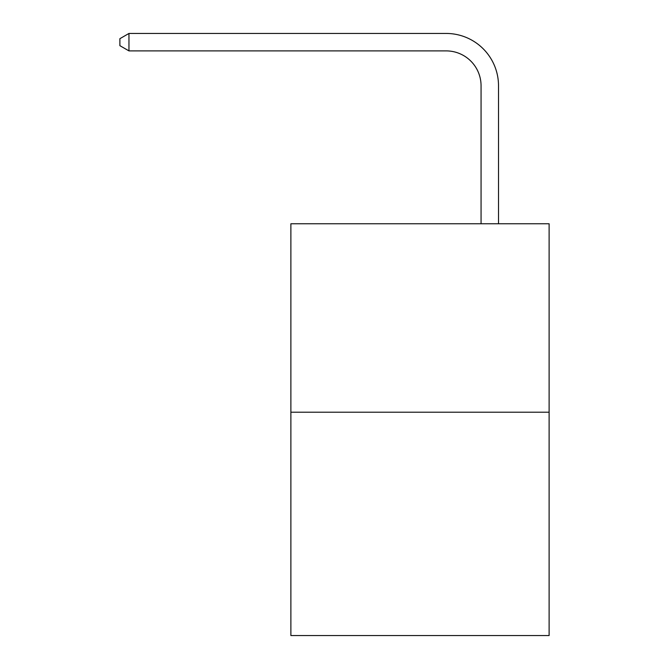 <?xml version="1.0" encoding="UTF-8"?>
<svg xmlns="http://www.w3.org/2000/svg" width="669" height="669" viewBox="0 0 669 669"><rect width="100%" height="100%" fill="white"/><g stroke="black" fill="none" stroke-linecap="round" stroke-linejoin="round"><path stroke-width="1" d="M549.115 412.213L549.115 223.772L290.881 223.772L290.881 635.55L549.115 635.55L549.115 412.213L290.881 412.213M481.061 223.772L481.061 85.791A34.897 34.897 0 0 0 446.164 50.894L128.958 50.894L119.885 45.668L119.885 38.685L128.958 33.45L446.164 33.45A52.341 52.341 0 0 1 498.514 85.791L498.514 223.772M481.061 85.791A34.897 34.897 0 0 0 446.164 50.894A34.897 34.897 0 0 1 481.061 85.791A34.897 34.897 0 0 0 446.164 50.894A34.897 34.897 0 0 1 481.061 85.791A34.897 34.897 0 0 0 446.164 50.894A34.897 34.897 0 0 1 481.061 85.791A34.897 34.897 0 0 0 446.164 50.894A34.897 34.897 0 0 1 481.061 85.791A34.897 34.897 0 0 0 446.164 50.894A34.897 34.897 0 0 1 481.061 85.791A34.897 34.897 0 0 0 446.164 50.894A34.897 34.897 0 0 1 481.061 85.791A34.897 34.897 0 0 0 446.164 50.894A34.897 34.897 0 0 1 481.061 85.791A34.897 34.897 0 0 0 446.164 50.894A34.897 34.897 0 0 1 481.061 85.791A34.897 34.897 0 0 0 446.164 50.894A34.897 34.897 0 0 1 481.061 85.791A34.897 34.897 0 0 0 446.164 50.894A34.897 34.897 0 0 1 481.061 85.791A34.897 34.897 0 0 0 446.164 50.894A34.897 34.897 0 0 1 481.061 85.791A34.897 34.897 0 0 0 446.164 50.894A34.897 34.897 0 0 1 481.061 85.791A34.897 34.897 0 0 0 446.164 50.894A34.897 34.897 0 0 1 481.061 85.791A34.897 34.897 0 0 0 446.164 50.894A34.897 34.897 0 0 1 481.061 85.791A34.897 34.897 0 0 0 446.164 50.894A34.897 34.897 0 0 1 481.061 85.791A34.897 34.897 0 0 0 446.164 50.894A34.897 34.897 0 0 1 481.061 85.791M128.958 33.45L446.164 33.45L128.958 33.45L446.164 33.45L128.958 33.45L446.164 33.45L128.958 33.45L446.164 33.45L128.958 33.45L446.164 33.45L128.958 33.45L446.164 33.45L128.958 33.45L446.164 33.45L128.958 33.45L446.164 33.45L128.958 33.45L446.164 33.45L128.958 33.45L446.164 33.45L128.958 33.45L446.164 33.45L128.958 33.45L446.164 33.45L128.958 33.45L446.164 33.45L128.958 33.45L446.164 33.45L128.958 33.45L446.164 33.45L128.958 33.45L446.164 33.45L128.958 33.45L128.958 50.894"/></g></svg>
